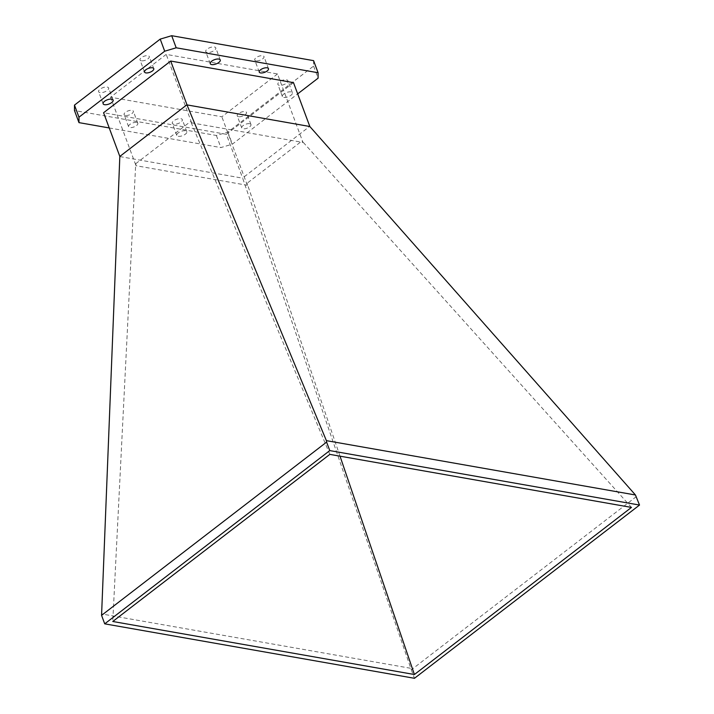 <?xml version="1.0" encoding="UTF-8"?>
<svg xmlns="http://www.w3.org/2000/svg" width="714" height="714" viewBox="0 0 714 714"><rect width="100%" height="100%" fill="white"/><g stroke="black" fill="none" stroke-linecap="round" stroke-linejoin="round"><path stroke-width="0.54" stroke-dasharray="3.57 2.68" d="M238.547 116.685A4.927 2.097 -20.4 0 1 237.235 115.855A4.927 2.097 -20.4 0 1 239.734 112.803A4.927 2.097 -20.4 0 1 245.161 111.598A4.927 2.097 -20.4 0 1 246.473 112.419A4.927 2.097 -20.4 0 1 243.974 115.481A4.927 2.097 -20.4 0 1 238.547 116.685M249.65 123.683A4.927 2.097 159.6 0 0 244.224 124.896A4.927 2.097 159.6 0 0 241.734 127.949A4.927 2.097 159.6 0 0 243.046 128.779A4.927 2.097 159.6 0 0 248.472 127.574A4.927 2.097 159.6 0 0 250.962 124.513A4.927 2.097 159.6 0 0 249.65 123.683M141.345 60.797A4.927 2.097 -20.4 0 1 140.033 59.967A4.927 2.097 -20.4 0 1 142.532 56.915A4.927 2.097 -20.4 0 1 147.959 55.71A4.927 2.097 -20.4 0 1 149.271 56.531A4.927 2.097 -20.4 0 1 146.772 59.592A4.927 2.097 -20.4 0 1 141.345 60.797M256.058 60.824A4.927 2.097 -20.4 0 1 254.746 59.994A4.927 2.097 -20.4 0 1 257.245 56.941A4.927 2.097 -20.4 0 1 262.672 55.737A4.927 2.097 -20.4 0 1 263.984 56.567A4.927 2.097 -20.4 0 1 261.485 59.619A4.927 2.097 -20.4 0 1 256.058 60.824M125.405 115.445A4.927 2.097 -20.4 0 1 124.093 114.615A4.927 2.097 -20.4 0 1 126.583 111.562A4.927 2.097 -20.4 0 1 132.01 110.358A4.927 2.097 -20.4 0 1 133.322 111.188A4.927 2.097 -20.4 0 1 130.832 114.24A4.927 2.097 -20.4 0 1 125.405 115.445M136.508 122.451A4.927 2.097 159.6 0 0 131.081 123.656A4.927 2.097 159.6 0 0 128.591 126.708A4.927 2.097 159.6 0 0 129.903 127.538A4.927 2.097 159.6 0 0 135.33 126.333A4.927 2.097 159.6 0 0 137.82 123.281A4.927 2.097 159.6 0 0 136.508 122.451M100.031 92.597A5.346 2.276 -20.4 0 1 98.612 91.695A5.346 2.276 -20.4 0 1 101.317 88.384A5.346 2.276 -20.4 0 1 107.207 87.072A5.346 2.276 -20.4 0 1 108.635 87.974A5.346 2.276 -20.4 0 1 105.931 91.285A5.346 2.276 -20.4 0 1 100.031 92.597M279.29 85.314A5.346 2.276 -20.4 0 1 277.871 84.422A5.346 2.276 -20.4 0 1 280.575 81.101A5.346 2.276 -20.4 0 1 286.466 79.79A5.346 2.276 -20.4 0 1 287.894 80.691A5.346 2.276 -20.4 0 1 285.181 84.011A5.346 2.276 -20.4 0 1 279.29 85.314M290.964 91.883A5.346 2.276 159.6 0 0 285.073 93.195A5.346 2.276 159.6 0 0 282.369 96.515A5.346 2.276 159.6 0 0 283.788 97.407A5.346 2.276 159.6 0 0 289.679 96.104A5.346 2.276 159.6 0 0 292.392 92.784A5.346 2.276 159.6 0 0 290.964 91.883M173.725 124.209A5.346 2.276 -20.4 0 1 172.297 123.308A5.346 2.276 -20.4 0 1 175.001 119.997A5.346 2.276 -20.4 0 1 180.901 118.685A5.346 2.276 -20.4 0 1 182.32 119.586A5.346 2.276 -20.4 0 1 179.616 122.897A5.346 2.276 -20.4 0 1 173.725 124.209M185.39 130.778A5.346 2.276 159.6 0 0 179.5 132.09A5.346 2.276 159.6 0 0 176.795 135.401A5.346 2.276 159.6 0 0 178.214 136.303A5.346 2.276 159.6 0 0 184.114 134.991A5.346 2.276 159.6 0 0 186.818 131.679A5.346 2.276 159.6 0 0 185.39 130.778M207.176 52.497A5.346 2.276 -20.4 0 1 205.748 51.595A5.346 2.276 -20.4 0 1 208.461 48.284A5.346 2.276 -20.4 0 1 214.352 46.972A5.346 2.276 -20.4 0 1 215.771 47.874A5.346 2.276 -20.4 0 1 213.067 51.185A5.346 2.276 -20.4 0 1 207.176 52.497M313.589 60.645L313.589 66.081L227.864 132.072L216.378 135.482L74.479 110.536M277.514 73.961L221.867 116.793L110.563 97.229L166.21 54.389L277.514 73.961L302.986 142.443L301.995 140.97L247.035 183.284L247.339 185.283L136.026 165.71L135.722 163.72L112.767 621.483M636.361 496.569L411.318 669.812L242.617 178.018L309.742 126.342M119.854 156.571L242.706 178.179M410.407 668.233L101.343 613.897M293.49 82.637L226.365 134.312L242.617 178.018M226.365 134.312L103.575 112.732M109.233 127.949L220.876 147.575L232.362 144.166L297.676 93.882M411.318 669.812L414.468 678.3M313.589 66.081L318.087 78.174M227.864 132.072L232.362 144.166M216.378 135.482L220.876 147.575M340.016 456.175L247.035 183.284M631.471 507.413L301.995 140.97M329.832 454.381L190.692 121.407L191.673 122.87L302.986 142.443M135.722 163.72L190.692 121.407M110.563 97.229L136.026 165.71M247.339 185.283L221.867 116.793M191.673 122.87L166.21 54.389M241.734 127.949L237.235 115.855M144.531 72.06L140.033 59.967M259.244 72.087L254.746 59.994M128.591 126.708L124.093 114.615M103.111 103.789L98.612 91.695M282.369 96.515L277.871 84.422M176.795 135.401L172.297 123.308M210.246 63.689L205.748 51.595M220.269 59.967L215.771 47.874M186.818 131.679L182.32 119.586M292.392 92.784L287.894 80.691M113.133 100.067L108.635 87.974M137.82 123.281L133.322 111.188M268.482 68.66L263.984 56.567M153.769 68.624L149.271 56.531M250.962 124.513L246.473 112.419"/><path stroke-width="1.07" d="M152.457 67.803A4.927 2.097 159.6 0 0 147.03 69.008A4.927 2.097 159.6 0 0 144.531 72.06A4.927 2.097 159.6 0 0 145.843 72.89A4.927 2.097 159.6 0 0 151.27 71.686A4.927 2.097 159.6 0 0 153.769 68.624A4.927 2.097 159.6 0 0 152.457 67.803M267.17 67.83A4.927 2.097 159.6 0 0 261.743 69.035A4.927 2.097 159.6 0 0 259.244 72.087A4.927 2.097 159.6 0 0 260.556 72.917A4.927 2.097 159.6 0 0 265.983 71.712A4.927 2.097 159.6 0 0 268.482 68.66A4.927 2.097 159.6 0 0 267.17 67.83M111.705 99.166A5.346 2.276 159.6 0 0 105.815 100.478A5.346 2.276 159.6 0 0 103.111 103.789A5.346 2.276 159.6 0 0 104.53 104.69A5.346 2.276 159.6 0 0 110.42 103.378A5.346 2.276 159.6 0 0 113.133 100.067A5.346 2.276 159.6 0 0 111.705 99.166M218.85 59.066A5.346 2.276 159.6 0 0 212.959 60.378A5.346 2.276 159.6 0 0 210.246 63.689A5.346 2.276 159.6 0 0 211.674 64.59A5.346 2.276 159.6 0 0 217.565 63.278A5.346 2.276 159.6 0 0 220.269 59.967A5.346 2.276 159.6 0 0 218.85 59.066M78.977 122.629L74.479 110.536L74.479 105.11L160.213 39.109L171.69 35.7L313.589 60.645L318.087 72.739L176.188 47.793L164.702 51.203L78.977 117.194L78.977 122.629L109.233 127.949M309.831 126.503L186.979 104.896L326.387 440.645L635.46 494.989L309.831 126.503L293.49 82.637L170.708 61.047L186.961 104.753L119.827 156.428L101.566 615.352L326.61 442.109L326.387 440.645M635.46 494.989L639.521 505.057L329.77 450.596L326.61 442.109M119.827 156.428L103.575 112.732L170.708 61.047M329.77 450.596L104.717 623.84L101.566 615.352M297.676 93.882L318.087 78.174L318.087 72.739M104.717 623.84L414.468 678.3L639.521 505.057M631.471 507.413L414.406 674.516L112.767 621.483L329.832 454.381L631.471 507.413M74.479 105.11L78.977 117.194M160.213 39.109L164.702 51.203M171.69 35.7L176.188 47.793M414.406 674.516L340.016 456.175"/></g></svg>
